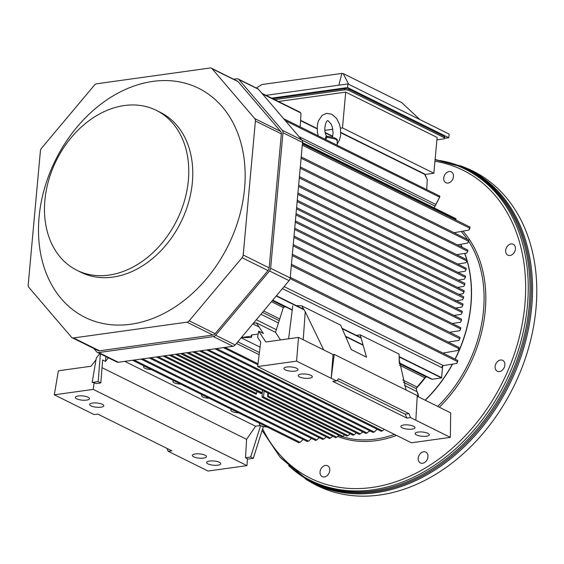 <?xml version="1.0" encoding="UTF-8"?>
<svg xmlns="http://www.w3.org/2000/svg" width="564" height="564" viewBox="0 0 564 564"><rect width="100%" height="100%" fill="white"/><g stroke="black" fill="none" stroke-linecap="round" stroke-linejoin="round"><path stroke-width="0.85" d="M425.735 377.104A121.246 91.361 116.4 0 1 416.549 388.067M427.963 456.833A6.07 4.568 116.4 0 1 420.399 462.952A6.07 4.568 116.4 0 1 418.996 455.486A6.07 4.568 116.4 0 1 425.785 452.081A6.07 4.568 116.4 0 1 427.963 456.833M503.807 361.228A6.07 4.568 116.4 0 1 503.617 368.623A6.07 4.568 116.4 0 1 497.293 371.218A6.07 4.568 116.4 0 1 495.89 363.752A6.07 4.568 116.4 0 1 502.679 360.347A6.07 4.568 116.4 0 1 503.807 361.228M511.076 243.951A6.07 4.568 116.4 0 1 513.247 244.275A6.07 4.568 116.4 0 1 514.643 251.741A6.07 4.568 116.4 0 1 507.854 255.147A6.07 4.568 116.4 0 1 505.936 249.02A6.07 4.568 116.4 0 1 511.076 243.951M445.518 173.712A6.07 4.568 116.4 0 1 451.285 171.865A6.07 4.568 116.4 0 1 452.688 179.331A6.07 4.568 116.4 0 1 445.898 182.736A6.07 4.568 116.4 0 1 445.518 173.712M327.98 474.775A6.07 4.568 116.4 0 1 322.213 476.615A6.07 4.568 116.4 0 1 320.81 469.149A6.07 4.568 116.4 0 1 327.599 465.744A6.07 4.568 116.4 0 1 327.98 474.775M435.112 159.506L461.535 166.168L465.645 167.811A175.51 132.258 116.4 0 1 535.8 310.503A175.51 132.258 116.4 0 1 434.9 474.817A175.51 132.258 116.4 0 1 310.01 481.741L306.217 479.471L280.562 457.679M44.887 200.305A89.274 67.271 116.4 0 1 156.27 110.34A89.274 67.271 116.4 0 1 176.892 220.2A89.274 67.271 116.4 0 1 76.965 270.304A89.274 67.271 116.4 0 1 44.887 200.305M156.27 110.34L160.275 112.328A89.274 67.271 116.4 0 1 180.896 222.188A89.274 67.271 116.4 0 1 80.976 272.292L76.965 270.304M94.414 85.157A3.835 2.89 116.4 0 1 96.684 83.782L210.048 68.011A3.835 2.89 116.4 0 1 211.415 68.216A3.835 2.89 116.4 0 1 212.127 68.773L254.731 118.567A3.835 2.89 116.4 0 1 255.4 121.013L243.204 255.02A3.835 2.89 116.4 0 1 242.069 257.72L189.187 320.803A3.835 2.89 116.4 0 1 186.917 322.171L73.553 337.949A3.835 2.89 116.4 0 1 72.185 337.744A3.835 2.89 116.4 0 1 71.473 337.187L28.87 287.393A3.835 2.89 116.4 0 1 28.2 284.94L40.396 150.94A3.835 2.89 116.4 0 1 41.532 148.24L94.414 85.157M72.185 337.744L98.136 350.611A3.835 2.89 -63.6 0 0 99.511 350.815L212.868 335.037A3.835 2.89 -63.6 0 0 215.138 333.669L268.02 270.586A3.835 2.89 -63.6 0 0 269.155 267.886L281.351 133.88A3.835 2.89 -63.6 0 0 280.689 131.433L238.078 81.639A3.835 2.89 -63.6 0 0 237.366 81.082L211.415 68.216M97.346 352.352L116.91 362.046A3.835 2.89 -63.6 0 0 118.278 362.257L232.911 346.303A3.835 2.89 -63.6 0 0 235.188 344.935L289.064 280.653A3.835 2.89 -63.6 0 0 290.199 277.953L302.537 142.445A3.835 2.89 -63.6 0 0 301.867 139.999L258.453 89.26A3.835 2.89 -63.6 0 0 257.748 88.703L238.184 79.009A3.835 2.89 116.4 0 1 238.896 79.566L282.31 130.298A3.835 2.89 116.4 0 1 282.973 132.751L270.642 268.26A3.835 2.89 116.4 0 1 269.507 270.96L215.624 335.235A3.835 2.89 116.4 0 1 213.354 336.602L98.721 352.556A3.835 2.89 116.4 0 1 97.346 352.352A3.835 2.89 116.4 0 1 96.641 351.795L93.772 348.446M233.658 79.242L236.817 78.798A3.835 2.89 116.4 0 1 238.184 79.009M39.085 217.112A127.852 96.345 116.4 0 1 202.751 90.494A127.852 96.345 116.4 0 1 183.61 300.838A127.852 96.345 116.4 0 1 39.085 217.112M437.121 137.44L345.725 92.129L342.468 127.915L433.864 173.233L437.121 137.44M433.864 173.233L425.023 174.459M324.913 130.362L332.838 129.255M340.43 128.204L342.468 127.915M345.725 92.129L278.433 101.492M274.675 99.631L344.526 89.909A3.194 0.959 5.2 0 1 348.975 90.48L444.129 137.658A3.194 0.959 5.2 0 1 444.749 138.307A3.194 0.959 5.2 0 1 443.445 138.948L436.903 139.858M272.786 98.693L344.639 88.696A3.194 0.959 5.2 0 1 349.081 89.267L444.242 136.446A3.194 0.959 5.2 0 1 444.855 137.094L444.749 138.307M256.324 87.998L262.02 84.522L341.918 73.405L338.837 85.192M348.7 84.297L343.166 73.56L341.918 73.405M419.94 119.617L401.73 102.599L343.166 73.56M271.658 98.136L347.614 87.561L448.789 137.722L444.749 138.286M448.789 137.722L449.12 134.084L347.946 83.923L265.996 95.33M347.946 83.923L347.614 87.561M105.919 356.603L105.524 361.425L102.648 360.001L100.794 382.928L95.972 383.598L94.089 382.667L93.243 389.393L54.299 394.814L94.075 414.568L97.727 414.061L171.823 450.791L168.178 451.299L208.06 471.039L247.004 465.617L247.406 458.673L245.523 457.735L250.656 457.023L253.292 458.328L247.377 459.152M167 448.401L168.178 451.299M91.023 405.918A7.085 2.129 5.2 0 1 89.669 404.444A7.085 2.129 5.2 0 1 96.909 402.999A7.085 2.129 5.2 0 1 103.776 405.727A7.085 2.129 5.2 0 1 98.876 407.335A7.085 2.129 5.2 0 1 91.023 405.918M76.732 398.833A7.085 2.129 5.2 0 1 75.372 397.359A7.085 2.129 5.2 0 1 82.619 395.914A7.085 2.129 5.2 0 1 89.486 398.642A7.085 2.129 5.2 0 1 84.586 400.25A7.085 2.129 5.2 0 1 76.732 398.833M193.706 456.819A7.085 2.129 -174.8 0 0 201.559 458.243A7.085 2.129 -174.8 0 0 206.459 456.636A7.085 2.129 -174.8 0 0 199.593 453.907A7.085 2.129 -174.8 0 0 192.345 455.352A7.085 2.129 -174.8 0 0 193.706 456.819M207.996 463.904A7.085 2.129 -174.8 0 0 215.85 465.328A7.085 2.129 -174.8 0 0 220.75 463.721A7.085 2.129 -174.8 0 0 213.89 460.992A7.085 2.129 -174.8 0 0 206.643 462.438A7.085 2.129 -174.8 0 0 207.996 463.904M202.293 394.842A6.641 1.995 -174.8 0 0 201.559 395.681A6.641 1.995 -174.8 0 0 209.293 398.311M231.635 409.386A6.641 1.995 -174.8 0 0 230.895 410.225A6.641 1.995 -174.8 0 0 238.635 412.862M260.216 423.557A6.641 1.995 -174.8 0 0 259.482 424.396A6.641 1.995 -174.8 0 0 267.216 427.033M180.713 384.14A6.641 1.995 5.2 0 1 172.972 381.511A6.641 1.995 5.2 0 1 173.712 380.672M151.371 369.596A6.641 1.995 5.2 0 1 143.637 366.967A6.641 1.995 5.2 0 1 144.37 366.128M261.879 426.158L263.261 426.842L253.292 458.328M250.656 457.023L260.596 425.623M124.736 361.355L255.605 426.236L260.476 425.559M263.261 426.842L264.149 426.715M245.523 457.735L246.581 439.328L255.605 426.236M100.794 382.928L98.164 381.616L100.406 353.868M98.164 381.616L92.158 382.455L96.282 358.105L99.786 353.558M94.089 382.667L92.158 382.455M95.993 359.832L91.058 366.24L58.374 370.788L54.299 394.814M108.323 357.795L105.524 361.425M246.581 439.328L102.028 367.665M93.243 389.393L247.004 465.617M257.642 366.565L260.73 342.01L257.6 337.286L258.643 331.131L265.82 341.967L298.511 337.42L296.586 361.143L257.642 366.565L411.403 442.789L450.347 437.368L410.571 417.614L406.919 418.121L405.178 414.173L336.997 380.376M405.178 414.173L408.963 413.652L338.633 378.782L336.475 380.883L332.823 381.391L406.919 418.121M410.571 417.614L408.963 413.652M241.329 337.603L251.065 337.554L251.614 336.877L251.502 334.96A6.705 2.016 5.2 0 1 251.798 335.672L251.614 336.877M241.202 337.568L251.311 336.158M258.157 334.036L251.502 334.96M241.166 337.794L260.082 347.17M238.417 341.079L238.29 342.073L237.486 342.186M259.405 352.542L238.29 342.073M259.137 354.693L236.436 343.441M413.624 426.264A7.085 2.129 5.2 0 1 414.991 427.667A7.085 2.129 5.2 0 1 407.737 429.176A7.085 2.129 5.2 0 1 400.877 426.377A7.085 2.129 5.2 0 1 405.883 424.84A7.085 2.129 5.2 0 1 413.624 426.264M427.914 433.349A7.085 2.129 5.2 0 1 429.282 434.752A7.085 2.129 5.2 0 1 422.027 436.261A7.085 2.129 5.2 0 1 415.167 433.469A7.085 2.129 5.2 0 1 420.173 431.925A7.085 2.129 5.2 0 1 427.914 433.349M310.94 375.356A7.085 2.129 -174.8 0 0 303.199 373.939A7.085 2.129 -174.8 0 0 298.194 375.476A7.085 2.129 -174.8 0 0 305.053 378.275A7.085 2.129 -174.8 0 0 312.308 376.759A7.085 2.129 -174.8 0 0 310.94 375.356M296.65 368.271A7.085 2.129 -174.8 0 0 288.909 366.854A7.085 2.129 -174.8 0 0 283.903 368.391A7.085 2.129 -174.8 0 0 290.763 371.19A7.085 2.129 -174.8 0 0 298.011 369.674A7.085 2.129 -174.8 0 0 296.65 368.271M356.356 335.376L360.22 334.84L366.508 357.146L351.28 349.595L340.663 325.146L301.754 305.857A13.698 4.117 -174.8 0 0 296.347 305.625M406.087 390.034L399.185 359.825L399.122 354.129L360.22 334.84M285.694 306.879L283.431 307.197L275.5 332.344L280.519 339.923M301.754 305.857L305.244 311.73L323.708 349.913M298.511 337.42L333.077 354.559L334.205 354.396L417.254 395.568L415.837 420.222M417.212 396.266L450.692 412.862L450.347 437.368M258.643 331.131L263.402 333.493L256.352 322.848L275.5 332.344M253.349 323.271L256.352 322.848M336.475 380.883L331.209 378.268L334.205 354.396M333.077 354.559L331.209 378.268M331.153 378.282L296.586 361.143M324.949 139.181L325.816 136.883L326.866 137.193L327.317 136.382C334.741 137.433 338.062 138.92 337.279 140.845L335.502 139.019L326.866 137.193L325.872 139.639M326.337 135.748L325.816 136.883M332.577 136.523L325.372 132.949L332.577 136.523M317.151 128.874L300.563 120.654L317.151 128.874M300.182 126.9L301 113.667L300.661 112.878L262.457 93.934L300.104 112.236L301 113.667L300.182 126.9M424.445 173.881L427.279 179.719L426.673 189.61L427.279 179.719L425.066 174.551L340.769 132.766L424.466 173.888M454.112 232.721L468.945 230.056L469.854 228.23L302.29 145.16L469.854 228.23L469.96 227.024L468.945 230.056L454.006 232.742M302.403 143.883L469.96 227.024M461.458 320.437L460.555 322.192L452.413 323.489L460.555 322.192L461.458 320.437L293.893 237.366L461.458 320.437L461.571 319.224L461.458 320.437M294.013 236.083L461.571 319.224M462.177 312.555L461.274 314.303L454.098 315.452L461.274 314.303L462.177 312.555L294.612 229.485L462.177 312.555L462.283 311.342L462.177 312.555M294.732 228.201L462.283 311.342M462.952 304.898L461.937 307.027L455.726 308.014L461.937 307.027L462.84 305.272L295.275 222.202L462.84 305.272L463.002 304.017L295.395 220.919M463.15 293.682L464.052 291.926L296.488 208.856L464.052 291.926L464.165 290.714L463.15 293.682L458.877 294.359L463.15 293.682M296.608 207.573L464.165 290.714M463.615 297.616L462.6 299.745L455.761 300.838M456.389 300.739L462.6 299.745L463.502 297.996L295.938 214.919L463.502 297.996L463.664 296.734L296.058 213.643M464.715 284.651L463.812 286.399L457.601 287.393L463.812 286.399L464.715 284.651L297.15 201.581L464.715 284.651L464.828 283.438L464.715 284.651M465.378 277.368L464.475 279.124L458.264 280.111L464.475 279.124L465.378 277.368L297.813 194.298L465.378 277.368L465.49 276.156L465.378 277.368M297.933 193.015L465.49 276.156M466.097 269.486L465.194 271.235L458.017 272.384L465.194 271.235L466.097 269.486L298.532 186.416L466.097 269.486L466.202 268.274L466.097 269.486M298.652 185.133L466.202 268.274M467.753 251.29L466.851 253.039L467.753 251.29L300.189 168.22L467.753 251.29L467.859 250.078L467.753 251.29M466.865 260.991L465.97 262.739L466.865 260.991L299.308 177.921L466.865 260.991L466.978 259.778L466.865 260.991M457.82 264.044L465.97 262.739L457.82 264.044M299.421 176.638L466.978 259.778M456.769 254.646L466.851 253.039L456.769 254.646M300.309 166.937L467.859 250.078M467.76 243.077L468.663 241.272L301.098 158.202L468.663 241.272L468.776 240.06L467.76 243.077L457.51 244.868L467.76 243.077M301.218 156.926L468.776 240.06M293.125 245.862L460.682 328.932L460.795 327.719L460.682 328.932L293.125 245.862M293.238 244.579L460.795 327.719M449.705 332.288L459.787 330.68L460.682 328.932L459.787 330.68L449.705 332.288M459.914 338.259L459.801 338.64L292.237 255.57L459.801 338.64L459.963 337.378L292.356 254.286M459.801 338.64L458.899 340.388L459.801 338.64M448.338 342.073L458.899 340.388L448.338 342.073M458.892 348.644L457.989 350.448L458.892 348.644L291.327 265.573L458.892 348.644L459.004 347.431L458.892 348.644M443.015 353.064L457.989 350.448L443.015 353.064M291.447 264.29L459.004 347.431M457.7 361.686L290.1 278.595L457.7 361.686L457.813 360.474L456.805 363.435L457.7 361.686M284.094 286.59L443.41 365.578L456.805 363.435L443.41 365.578L284.094 286.59M442.345 366.198L441.732 367.601L282.395 288.613L441.732 367.601A1.918 1.445 116.4 0 1 443.41 365.578L443.403 365.578M290.256 277.333L457.813 360.474M158.033 356.723L323.997 439.004L326.203 436.889L323.997 439.004L158.033 356.723M322.855 439.462L156.418 356.949M322.975 439.144L323.997 439.004M164.702 355.792L330.666 438.073L332.654 436.176L330.666 438.073L164.702 355.792M329.531 438.531L163.088 356.018M329.644 438.214L330.666 438.073M170.864 354.939L336.828 437.213L338.809 435.316L336.828 437.213L170.864 354.939M335.686 437.678L169.242 355.165M335.799 437.361L336.828 437.213M262.493 390.309L262.175 393.045L182.144 353.367L262.211 392.734M256.606 393.538L177.018 354.079L256.606 393.538L256.824 391.409L256.606 393.538L256.021 393.905M260.716 392.967L262.175 393.045L261.16 393.552M261.026 393.496L180.536 353.593M268.196 396.027L268.464 393.27L268.196 396.027L348.115 435.648L350.103 433.744L348.115 435.648L347.093 435.789L348.115 435.648L268.196 396.027L267.611 396.386L267.886 392.988L267.611 396.386L268.196 396.027L267.611 396.386M264.142 391.134L263.501 396.957L342.982 436.36L344.519 434.886L342.982 436.36L341.953 436.508L342.982 436.36L263.501 396.957L262.041 396.887L262.471 390.478L262.041 396.887L263.501 396.957L264.142 391.134M262.345 397.401L262.041 396.887M341.847 436.818L262.415 397.444M256.169 394.328L175.404 354.305M188.313 352.507L354.277 434.788L356.258 432.891L354.277 434.788L353.247 434.929L354.277 434.788L188.313 352.507M194.467 351.654L360.431 433.927L362.638 431.82L360.431 433.927L359.409 434.076L360.431 433.927L194.467 351.654M201.136 350.723L367.101 433.004L369.97 430.254L367.101 433.004L366.078 433.145L367.101 433.004L201.136 350.723M384.147 429.282L382.498 430.861L381.468 431.002L382.498 430.861L216.534 348.58L382.498 430.861L384.147 429.282M377.154 429.253L374.284 432.003L373.262 432.144L374.284 432.003L208.32 349.722L374.284 432.003L377.154 429.253M257.995 363.766L224.987 347.403L257.995 363.766M316.813 440.005L150.849 357.724L316.813 440.005L319.682 437.255L316.813 440.005L315.791 440.146M315.671 440.463L149.234 357.95M308.607 441.147L142.643 358.866L308.607 441.147L311.476 438.383L308.607 441.147L307.577 441.288M307.465 441.605L141.021 359.092M134.161 360.043L300.133 442.331L303.051 439.567L300.133 442.331L299.103 442.472L300.133 442.331L134.161 360.043M259.095 326.993L252.827 323.884L259.095 326.993M276.332 329.707L256.282 319.767L276.332 329.707M417.064 391.67L418.566 396.936A15.968 12.034 -63.6 0 0 417.064 391.67L404.466 385.423L417.064 391.67A6.387 4.815 116.4 0 1 416.444 388.702L403.436 382.251L416.444 388.702A2.235 1.685 116.4 0 1 417.092 387.031L402.724 379.91L417.092 387.031L424.868 377.76L399.467 365.169L424.868 377.76A2.235 1.685 116.4 0 1 426.271 376.978L399.305 363.604L426.271 376.978A6.387 4.815 116.4 0 1 427.145 377.006M278.461 322.953L260.906 314.254L278.461 322.953M279.187 320.655L262.479 312.371L279.187 320.655M279.73 318.935L263.656 310.961L279.73 318.935M283.311 307.577L271.432 301.691L283.311 307.577M285.06 306.971L272.306 300.647L285.06 306.971M292.258 309.812L272.736 300.133L292.258 309.812M399.27 363.188L430.12 378.479A15.968 12.034 -63.6 0 0 432.299 379.234L399.249 362.849L432.299 379.234L441.534 377.95L399.354 357.04L441.534 377.95A0.959 0.719 -63.6 0 0 441.605 377.64L399.354 356.695L441.605 377.64L442.677 365.902L441.534 377.95L432.299 379.234L429.979 378.409M363.061 344.907L345.457 336.186L363.061 344.914M361.136 338.09L342.207 328.713L361.136 338.09M303.989 309.763L276.212 295.987L303.989 309.763M361.023 337.695L342.017 328.269L361.023 337.695M303.686 309.269L276.416 295.748L303.686 309.269M454.767 233.045L454.803 232.601L454.767 233.045M455.324 218.515L455.952 220.009L456.015 219.318L302.466 143.2L456.015 219.318A0.959 0.719 -63.6 0 0 455.67 218.571L302.515 142.643M439.144 195.912L439.687 197.188L434.167 207.904A18.838 14.199 116.4 0 1 435.055 206.107L301.973 140.133L435.055 206.107A6.831 5.146 -63.6 0 0 435.76 204.429L298.969 136.615L435.76 204.429L439.687 197.188L285.321 120.661L439.687 197.188A0.959 0.719 -63.6 0 0 439.49 195.969L283.65 118.708M424.868 377.76L417.071 387.059M370.188 430.995A119.935 90.381 116.4 0 1 368.926 431.256M363.35 432.172A119.935 90.381 116.4 0 1 362.109 432.32M460.661 244.318A119.935 90.381 116.4 0 1 462.001 247.095M464.63 253.391A119.935 90.381 116.4 0 1 466.717 259.581M466.999 260.533A119.935 90.381 116.4 0 1 455.056 359.035M452.377 364.147A119.935 90.381 116.4 0 1 425.094 400.172M370.329 431.065A119.942 90.381 116.4 0 1 368.8 431.382M363.491 432.243A119.942 90.381 116.4 0 1 362.01 432.419M460.76 244.304A119.942 90.381 116.4 0 1 462.142 247.166M464.736 253.377A119.942 90.381 116.4 0 1 466.858 259.644M467.041 260.265A119.942 90.381 116.4 0 1 455.197 359.106M452.568 364.111A119.942 90.381 116.4 0 1 425.235 400.243M394.433 434.379A121.302 91.41 116.4 0 1 342.496 436.691M339.747 435.782A121.302 91.41 116.4 0 1 338.717 435.408M461.176 231.451A121.302 91.41 116.4 0 1 467.344 239.284M468.67 241.265A121.302 91.41 116.4 0 1 437.699 406.425M396.513 435.408A122.571 92.369 116.4 0 1 337.646 436.437M462.938 231.134A122.571 92.369 116.4 0 1 439.349 407.243M434.95 161.248A171.872 129.516 116.4 0 1 525.563 293.209A171.872 129.516 116.4 0 1 425.869 467.711A171.872 129.516 116.4 0 1 262.627 428.844M435.091 159.718L457.82 165.858A173.782 130.954 116.4 0 1 527.284 307.147A173.782 130.954 116.4 0 1 427.378 469.84A173.782 130.954 116.4 0 1 303.721 476.693L280.026 457.087L262.119 430.431M457.82 165.858L459.498 166.528A173.931 131.067 116.4 0 1 529.018 307.937A173.931 131.067 116.4 0 1 429.028 470.764A173.931 131.067 116.4 0 1 305.272 477.623L303.721 476.693M439.892 160.55A174.544 131.532 116.4 0 1 531.175 294.894A174.544 131.532 116.4 0 1 429.944 471.659A174.544 131.532 116.4 0 1 288.641 465.638M461.535 166.168A175.157 131.99 116.4 0 1 531.549 308.578A175.157 131.99 116.4 0 1 430.854 472.554A175.157 131.99 116.4 0 1 306.217 479.471M99.511 350.815L73.553 337.949M212.868 335.037L186.917 322.171M215.138 333.669L189.187 320.803M268.02 270.586L242.069 257.72M269.155 267.886L243.204 255.02M281.351 133.88L255.4 121.013M280.689 131.433L254.731 118.567M238.078 81.639L212.127 68.773M258.453 89.26L238.896 79.566M301.867 139.999L282.31 130.298M302.537 142.445L282.973 132.751M290.199 277.953L270.642 268.26M289.064 280.653L269.507 270.96M235.188 344.935L215.624 335.235M232.911 346.303L213.354 336.602M118.278 362.257L98.721 352.556M344.526 89.909L344.639 88.696M349.081 89.267L348.975 90.48M444.129 137.658L444.242 136.446M399.178 361.461L399.291 358.359M288.62 338.795L292.744 305.899M303.206 339.747L305.244 311.73M201.559 395.681L201.602 394.497M230.895 410.225L230.937 409.041M259.482 424.396L259.525 423.219M172.972 381.511L173.014 380.326M143.637 366.967L143.679 365.782M399.347 357.569L399.192 361.891M337.166 144.102L339.542 139.879L340.607 135.332L340.515 128.754L339.521 124.404L336.525 118.37L331.822 114.238L326.528 113.343L322.122 115.345L318.378 120.936L317.313 125.483L317.405 132.061L318.223 135.846M326.366 135.811C322.601 129.727 326.697 118.045 328.417 121.105L331.068 124.038L332.245 126.822L333.098 133.055L332.386 137.137M327.317 136.382L326.359 135.804M337.279 140.845L337.124 145.216M332.668 136.199L325.273 132.533M317.144 128.507L300.591 120.294M300.104 112.236L261.915 93.3M424.516 173.916L340.776 132.399M464.877 283.389L297.27 200.298M346.994 436.113L267.759 396.83M353.156 435.26L186.691 352.733M359.31 434.4L192.846 351.88M365.98 433.476L199.522 350.949M373.164 432.475L206.706 349.948M381.377 431.333L214.912 348.806M257.875 364.732L223.379 347.628M299.012 442.789L132.554 360.269M363.167 345.288L345.633 336.595M292.215 310.115L272.546 300.365"/></g></svg>
